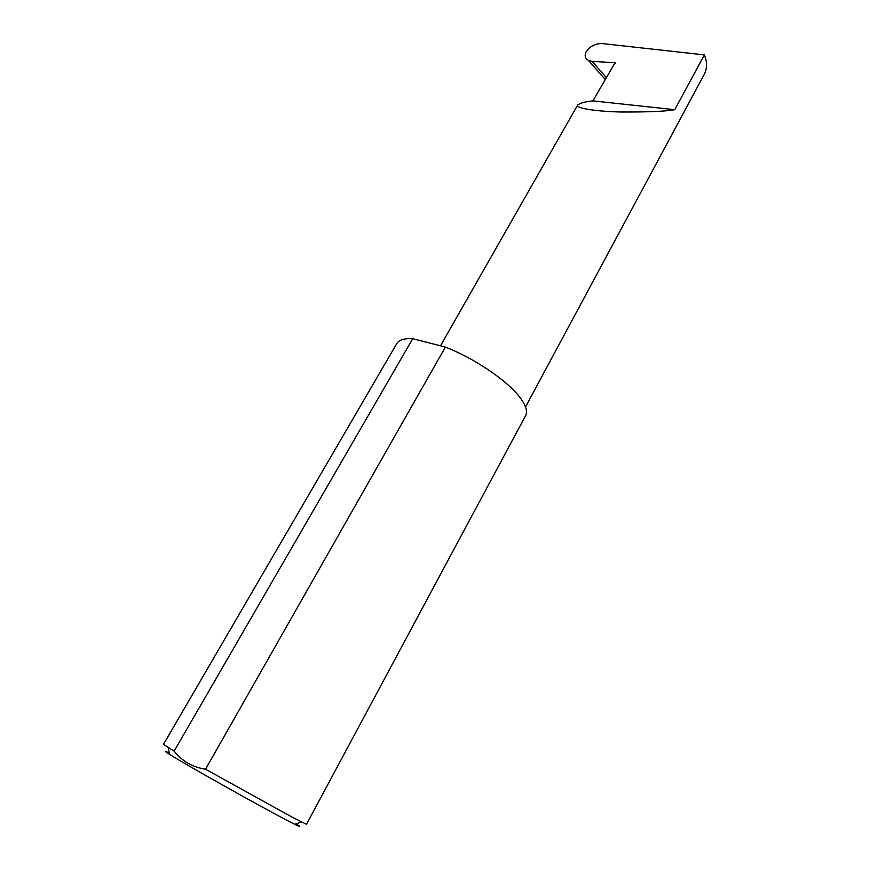 <?xml version="1.0" encoding="UTF-8"?>
<svg xmlns="http://www.w3.org/2000/svg" width="870" height="870" viewBox="0 0 870 870"><rect width="100%" height="100%" fill="white"/><g stroke="black" fill="none" stroke-linecap="round" stroke-linejoin="round"><path stroke-width="1.3" d="M592.089 61.368L588.588 60.563C585.042 58.464 584.27 55.452 586.282 51.515C590.273 46.11 595.569 43.456 602.17 43.565L704.374 54.886L674.761 109.685C666.105 111.349 648.27 112.121 621.256 112.002C594.069 111.447 574.624 107.793 577.647 105.063C580.127 103.084 585.227 101.681 592.927 100.876L615.057 62.727L592.089 61.368L606.194 77.43M296.061 823.868C301.324 827.207 300.889 827.359 294.778 824.336L286.208 819.921C257.661 805.022 184.918 764.121 169.585 754.366C163.81 750.745 163.712 750.299 169.313 753.039M205.527 769.211L292.32 817.245L306.49 824.314L525.611 415.621C527.84 411.292 525.817 405.05 519.52 396.894C506.84 380.299 474.226 358.255 445.375 347.087L412.728 338.691L174.141 751.125C182.058 761.174 192.509 767.199 205.527 769.211L445.375 347.087M412.728 338.691C404.278 338.267 398.949 339.898 396.753 343.606L163.462 744.383L174.141 751.125M704.374 54.886C707.201 61.824 707.234 68.186 704.482 73.939L525.524 406.953M674.761 109.685L592.927 100.876M615.166 63.727L614.601 62.586M577.647 105.063L440.47 345.825M169.585 754.366L168.149 747.526M588.588 60.563L605.118 79.344M294.778 824.336L301.357 821.976"/></g></svg>
